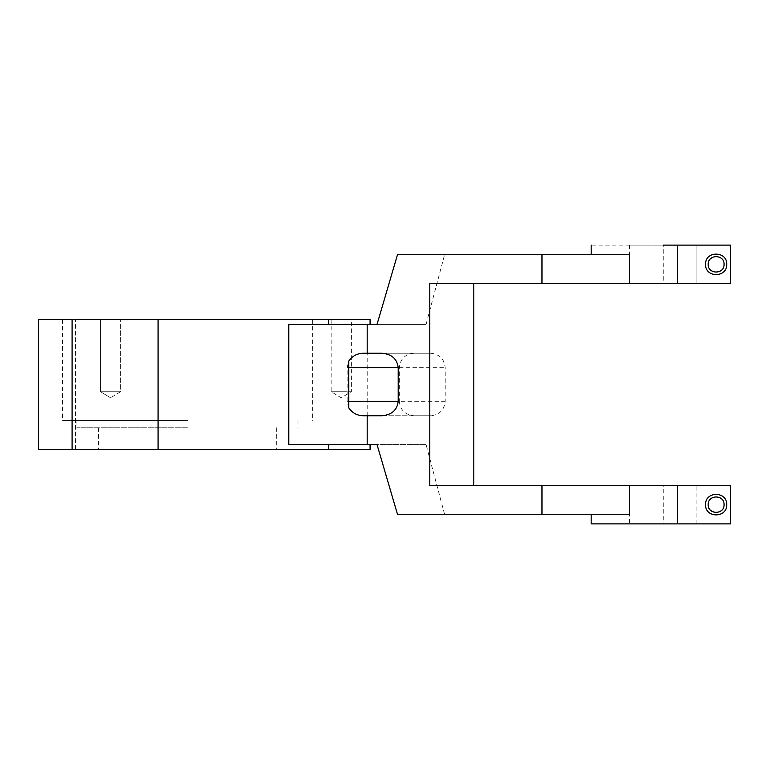 <?xml version="1.0" encoding="UTF-8"?>
<svg xmlns="http://www.w3.org/2000/svg" width="769" height="769" viewBox="0 0 769 769"><rect width="100%" height="100%" fill="white"/><g stroke="black" fill="none" stroke-linecap="round" stroke-linejoin="round"><path stroke-width="0.58" stroke-dasharray="3.85 2.88" d="M708.201 264.344C707.749 268.093 710.393 270.736 716.131 272.274C721.87 270.736 724.513 268.093 724.062 264.344C724.513 260.595 721.87 257.951 716.131 256.413C710.393 257.951 707.749 260.595 708.201 264.344M708.201 504.656C707.749 508.405 710.393 511.049 716.131 512.587C721.87 511.049 724.513 508.405 724.062 504.656C724.513 500.907 721.87 498.264 716.131 496.726C710.393 498.264 707.749 500.907 708.201 504.656M110.544 319.616C97.528 319.616 97.528 319.616 110.544 319.616C97.528 319.616 97.528 319.616 110.544 319.616C97.528 319.616 97.528 319.616 110.544 319.616C97.528 319.616 97.528 319.616 110.544 319.616C123.559 319.616 123.559 319.616 110.544 319.616C123.559 319.616 123.559 319.616 110.544 319.616C123.559 319.616 123.559 319.616 110.544 319.616C123.559 319.616 123.559 319.616 110.544 319.616M110.544 391.709C97.528 391.709 97.528 391.709 110.544 391.709C97.528 391.709 97.528 391.709 110.544 391.709C97.528 391.709 97.528 391.709 110.544 391.709C97.528 391.709 97.528 391.709 110.544 391.709C123.559 391.709 123.559 391.709 110.544 391.709C123.559 391.709 123.559 391.709 110.544 391.709C123.559 391.709 123.559 391.709 110.544 391.709C123.559 391.709 123.559 391.709 110.544 391.709M341.244 319.616C328.228 319.616 328.228 319.616 341.244 319.616C328.228 319.616 328.228 319.616 341.244 319.616C354.259 319.616 354.259 319.616 341.244 319.616C354.259 319.616 354.259 319.616 341.244 319.616M341.244 391.709C328.228 391.709 328.228 391.709 341.244 391.709C328.228 391.709 328.228 391.709 341.244 391.709C354.259 391.709 354.259 391.709 341.244 391.709C354.259 391.709 354.259 391.709 341.244 391.709M187.444 420.547L62.481 420.547L187.444 420.547M187.444 427.756L76.9 427.756L187.444 427.756M663.263 283.569L730.55 283.569L663.263 283.569L696.128 283.569L696.128 245.119L663.263 245.119L696.128 245.119L696.128 283.569L730.55 283.569L730.55 245.119L730.55 283.569L730.55 245.119L629.619 245.119L663.263 245.119L629.619 245.119L663.263 245.119L663.263 283.569L629.378 283.569L629.378 254.731L444.569 254.731L426.064 324.422L288.779 324.422L328.623 324.422L328.623 319.616L370.081 319.616L62.481 319.616L187.444 319.616L62.481 319.616L187.444 319.616L158.078 319.616L158.078 449.384L75.622 449.384C27.021 449.384 27.021 449.384 75.622 449.384L72.094 449.384L75.622 449.384L75.622 319.616L75.622 449.384L72.094 449.384L72.094 319.616L75.622 319.616C27.021 319.616 27.021 319.616 75.622 319.616L158.078 319.616M663.263 485.431L730.55 485.431L730.55 523.881L730.55 485.431L663.263 485.431L663.263 523.881L629.619 523.881L696.128 523.881L696.128 485.431L429.784 485.431M397.477 514.269L444.569 514.269L426.064 444.578L288.779 444.578L328.623 444.578L328.623 449.384L370.081 449.384L158.078 449.384M730.55 245.119L696.128 245.119L730.55 245.119M677.681 245.119L677.681 283.569M444.569 514.269L629.378 514.269L591.169 514.269L629.378 514.269L591.169 514.269L629.378 514.269L629.378 485.431M629.378 283.569L429.784 283.569M399.303 401.331C400.226 410.031 405.1 414.837 413.914 415.75L430.611 415.75C439.426 414.837 444.299 410.031 445.222 401.331L445.222 367.669C444.299 358.969 439.426 354.163 430.611 353.25L413.914 353.25C405.1 354.163 400.226 358.969 399.303 367.669L399.303 401.331L398.198 401.331L445.222 401.331M677.681 485.431L677.681 523.881M663.263 523.881L730.55 523.881L730.55 485.431L696.128 485.431L696.128 523.881L730.55 523.881L591.169 523.881M328.623 444.578L370.081 444.578L288.779 444.578L288.779 324.422L370.081 324.422L328.623 324.422M426.064 444.578L377.031 444.578M426.064 324.422L377.031 324.422M187.444 319.616L312.406 319.616L187.444 319.616M663.263 245.119L591.169 245.119M444.569 254.731L397.477 254.731M382.049 415.75L430.611 415.75M413.914 415.75L363.574 415.75M363.574 353.25L413.914 353.25M430.611 353.25L382.049 353.25M348.703 407.849L347.127 401.331L347.127 367.669L348.703 361.151M367.197 324.422L367.197 444.578M541.972 485.431L541.972 514.269M541.972 254.731L541.972 283.569M399.303 367.669L445.222 367.669M348.703 367.669L347.127 367.669M347.127 401.331L348.703 401.331M100.451 319.616L100.451 391.709L110.544 397.775L100.451 391.709L100.451 319.616M331.151 319.616L331.151 391.709L341.244 397.775L351.337 391.709L351.337 319.616M76.9 420.547L76.9 427.756M62.481 319.616L62.481 420.547M629.619 245.119L629.619 283.569M629.619 485.431L629.619 523.881M98.528 427.756L98.528 449.384M276.359 427.756L276.359 449.384M312.406 319.616L312.406 420.547M297.988 420.547L297.988 427.756M120.637 391.709L110.544 397.775L120.637 391.709L120.637 319.616L120.637 391.709"/><path stroke-width="1.15" d="M708.201 264.2L708.201 264.344C707.768 274.571 724.494 274.571 724.062 264.344C724.494 254.116 707.768 254.116 708.201 264.344L708.201 264.488M708.201 504.512L708.201 504.656C707.768 514.884 724.494 514.884 724.062 504.656L724.062 504.512M724.062 504.8L724.062 504.656C724.494 494.429 707.768 494.429 708.201 504.656L708.201 504.8M705.558 264.344C704.981 277.974 727.282 277.974 726.705 264.344C727.282 250.713 704.981 250.713 705.558 264.344C704.981 277.974 727.282 277.974 726.705 264.344C727.282 250.713 704.981 250.713 705.558 264.344M705.558 504.656C704.981 518.287 727.282 518.287 726.705 504.656C727.282 491.026 704.981 491.026 705.558 504.656C704.981 518.287 727.282 518.287 726.705 504.656C727.282 491.026 704.981 491.026 705.558 504.656M663.263 523.881L591.534 523.881L677.681 523.881L677.681 485.431L429.784 485.431L429.784 283.569L730.55 283.569L730.55 245.119L677.681 245.119L677.681 283.569M348.703 401.331L398.198 401.331L398.198 367.669C397.179 358.969 391.786 354.163 382.049 353.25L363.574 353.25C357.229 353.336 352.279 355.97 348.703 361.151L348.703 407.849C352.308 413.049 357.268 415.683 363.574 415.75L367.197 415.75L367.197 444.578L288.779 444.578L288.779 324.422L377.031 324.422L397.477 254.731L629.378 254.731L629.378 283.569M629.378 485.431L629.378 514.269L397.477 514.269L377.031 444.578L367.197 444.578M677.681 485.431L730.55 485.431L730.55 523.881L677.681 523.881M473.791 485.431L473.791 283.569M367.197 415.75L382.049 415.75C391.786 414.837 397.179 410.031 398.198 401.331M328.623 444.578L328.623 449.384L370.081 449.384L75.622 449.384M75.622 319.616L370.081 319.616L328.623 319.616L328.623 324.422M38.45 449.384L72.094 449.384L72.094 319.616L38.45 319.616L38.45 449.384M158.078 319.616L158.078 449.384M663.263 245.119L677.681 245.119M541.972 254.731L541.972 283.569M541.972 485.431L541.972 514.269M367.197 324.422L367.197 353.25M398.198 367.669L348.703 367.669M591.169 523.881L591.169 514.269M370.081 444.578L370.081 449.384M370.081 324.422L370.081 319.616M591.169 245.119L591.169 254.731"/></g></svg>
